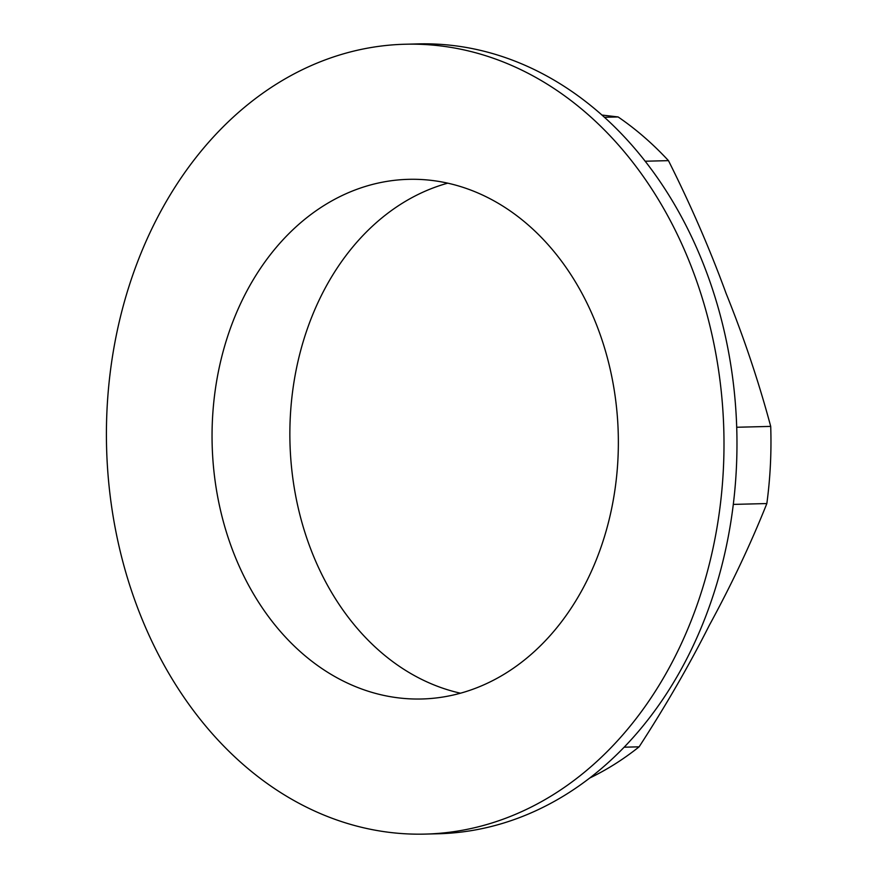 <?xml version="1.0" encoding="UTF-8"?>
<svg xmlns="http://www.w3.org/2000/svg" width="878" height="878" viewBox="0 0 878 878"><rect width="100%" height="100%" fill="white"/><g stroke="black" fill="none" stroke-linecap="round" stroke-linejoin="round"><path stroke-width="1.32" d="M460.511 693.203A259.91 203.125 88.6 0 1 292.122 472.704A259.91 203.125 88.6 0 1 402.87 202.895A259.91 203.125 88.6 0 1 447.714 183.173M405.296 44.229L418.268 43.9A395.067 308.749 88.6 0 1 727.697 347.469A395.067 308.749 88.6 0 1 565.191 795.007A395.067 308.749 88.6 0 1 438.089 833.771L425.117 834.1A395.067 308.749 -91.4 0 0 552.218 795.325A395.067 308.749 -91.4 0 0 714.725 347.798A395.067 308.749 -91.4 0 0 405.296 44.229A395.067 308.749 -91.4 0 0 278.194 82.993A395.067 308.749 -91.4 0 0 115.687 530.531A395.067 308.749 -91.4 0 0 425.117 834.1M601.869 115.04L618.112 116.95L604.393 117.29M618.112 116.95A363.876 284.373 88.6 0 1 668.465 160.641L645.132 161.223M589.753 778.018A363.876 284.373 88.6 0 0 612.734 765.418A363.876 284.373 88.6 0 0 639.118 746.827C665.765 705.78 689.208 665.184 709.468 625.026C731.44 584.748 750.569 544.25 766.845 503.555A363.876 284.373 88.6 0 0 770.708 426.401C758.724 381.71 743.842 337.371 726.073 293.351C710.017 249.429 690.821 205.189 668.465 160.641M325.069 204.848A259.91 203.125 -91.4 0 0 218.15 499.275A259.91 203.125 -91.4 0 0 421.725 698.987A259.91 203.125 -91.4 0 0 505.355 673.481A259.91 203.125 -91.4 0 0 612.262 379.055A259.91 203.125 -91.4 0 0 408.687 179.332A259.91 203.125 -91.4 0 0 325.069 204.848M639.118 746.827L624.17 747.2M766.845 503.555L733.317 504.4M770.708 426.401L736.719 427.257"/></g></svg>
